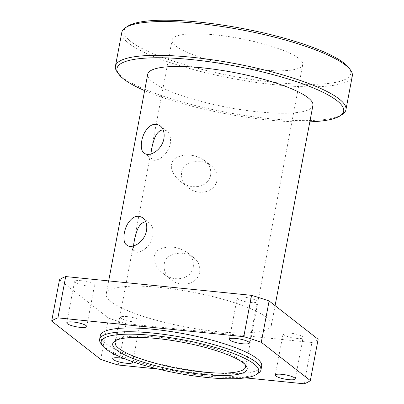 <?xml version="1.0" encoding="UTF-8"?>
<svg xmlns="http://www.w3.org/2000/svg" width="404" height="404" viewBox="0 0 404 404"><rect width="100%" height="100%" fill="white"/><g stroke="black" fill="none" stroke-linecap="round" stroke-linejoin="round"><path stroke-width="0.3" stroke-dasharray="2.02 1.52" d="M116.13 340.314A66.463 14.019 10.7 0 1 117.089 339.567A66.463 14.019 10.7 0 1 177.331 339.815A66.463 14.019 10.7 0 1 241.738 360.802A66.463 14.019 10.7 0 1 244.632 363.666A66.463 14.019 10.7 0 1 245.253 364.711M215.12 34.87A66.463 14.019 -169.3 0 0 172.109 39.956A66.463 14.019 -169.3 0 0 234.815 66.069A66.463 14.019 -169.3 0 0 302.727 64.635A66.463 14.019 -169.3 0 0 298.859 58.504A66.463 14.019 -169.3 0 0 215.12 34.87M133.567 245.935C133.335 248.743 133.81 250.571 134.992 251.414C137.052 254.505 149.763 249.601 152.909 235.729C153.672 229.664 152.555 225.457 149.551 223.104L145.763 221.816M193.248 267.246C190.279 281.25 171.554 281.457 162.994 273.291C158.242 269.781 155.227 265.135 153.944 259.358C153.995 253.702 156.464 250.142 161.342 248.677C169.488 245.551 178.023 246.763 186.941 252.313C191.88 256.181 193.986 261.161 193.248 267.246M150.95 153.929C150.717 156.742 151.192 158.565 152.379 159.408C154.434 162.499 167.15 157.595 170.291 143.728C171.054 137.663 169.938 133.451 166.938 131.098L163.145 129.815M210.63 175.245C207.661 189.249 188.936 189.456 180.381 181.285C175.624 177.775 172.609 173.134 171.326 167.352C171.382 161.696 173.846 158.136 178.725 156.671C186.875 153.545 195.405 154.757 204.323 160.307C209.267 164.175 211.368 169.155 210.63 175.245M100.828 343.38A82.103 17.322 -169.3 0 0 177.083 371.609A82.103 17.322 -169.3 0 0 258.378 373.15M100.333 335.593A82.103 17.322 -169.3 0 0 177.79 367.852A82.103 17.322 -169.3 0 0 261.686 366.08M117.15 71.952A117.291 24.745 -169.3 0 0 226.083 112.282A117.291 24.745 -169.3 0 0 342.218 114.478M309.828 121.821A115.337 24.331 10.7 0 1 144.632 90.607M352.313 75.947A117.291 24.745 10.7 0 1 232.472 78.482A117.291 24.745 10.7 0 1 121.811 32.396M312.918 105.454A84.057 17.731 10.7 0 1 227.028 107.272A84.057 17.731 10.7 0 1 147.728 74.24M127.735 26.225A115.337 24.331 -169.3 0 0 232.901 76.199A115.337 24.331 -169.3 0 0 349.051 68.044M217.014 180.229C217.817 174.291 215.837 169.407 211.08 165.584C203.56 160.605 196.006 159.868 188.41 163.362C178.477 167.216 179.719 182.118 188.607 187.714C197.521 195.829 214.771 192.88 217.014 180.229M199.632 272.23C200.429 266.297 198.455 261.413 193.693 257.59C186.178 252.611 178.618 251.869 171.023 255.363C161.095 259.222 162.337 274.124 171.225 279.719C180.139 287.835 197.389 284.886 199.632 272.23M81.128 280.709A10.166 2.146 -169.3 0 0 74.553 281.487A10.166 2.146 -169.3 0 0 84.143 285.482A10.166 2.146 -169.3 0 0 94.531 285.259A10.166 2.146 -169.3 0 0 81.128 280.709M127.043 316.579A10.166 2.146 -169.3 0 0 120.468 317.357A10.166 2.146 -169.3 0 0 130.058 321.352A10.166 2.146 -169.3 0 0 140.441 321.13A10.166 2.146 -169.3 0 0 127.043 316.579M124.775 358.803A10.166 2.146 10.7 0 1 132.017 361.479M243.763 297.147A10.166 2.146 -169.3 0 0 237.183 297.925A10.166 2.146 -169.3 0 0 246.773 301.919A10.166 2.146 -169.3 0 0 257.161 301.702A10.166 2.146 -169.3 0 0 243.763 297.147M289.673 333.017A10.166 2.146 -169.3 0 0 283.098 333.795A10.166 2.146 -169.3 0 0 292.688 337.789A10.166 2.146 -169.3 0 0 303.076 337.567A10.166 2.146 -169.3 0 0 289.673 333.017M100.717 359.393L108.519 318.084L59.489 279.78M304.116 383.8L311.918 342.491L126.048 323.705L118.246 365.014M158.035 369.034L245.314 377.856M266.514 317.382A84.057 17.731 -169.3 0 0 176.119 289.421A84.057 17.731 -169.3 0 0 106.217 293.92A84.057 17.731 -169.3 0 0 185.522 326.952A84.057 17.731 -169.3 0 0 271.407 325.134A84.057 17.731 -169.3 0 0 266.514 317.382M311.918 342.491A134.886 28.457 -169.3 0 0 318.135 339.274M108.519 318.084A134.886 28.457 -169.3 0 0 126.048 323.705M117.089 339.567L114.877 341.001M244.632 363.666L246.167 365.812M172.109 39.956L114.989 342.249M302.727 64.635L245.607 366.933M144.147 152.98L152.379 159.408M160.186 125.821L166.938 131.098M180.381 181.285L188.607 187.714M204.328 160.307L211.08 165.584M126.765 244.986L134.992 251.414M142.799 217.822L149.556 223.099M162.994 273.291L171.225 279.719M186.941 252.308L193.698 257.585M86.724 326.568L94.531 285.259M66.746 322.796L74.553 281.487M132.638 362.439L140.441 321.13M112.66 358.661L120.468 317.357M249.354 343.006L257.161 301.702M229.381 339.234L237.183 297.925M295.268 378.876L303.076 337.567M275.291 375.104L283.098 333.795M108.676 280.906L106.217 293.92M275.094 305.646L271.407 325.134"/><path stroke-width="0.61" d="M243.188 362.863A68.417 14.433 -169.3 0 0 176.891 341.254A68.417 14.433 -169.3 0 0 114.877 341.001A68.417 14.433 -169.3 0 0 177.265 370.65A68.417 14.433 -169.3 0 0 246.167 365.812A68.417 14.433 -169.3 0 0 243.188 362.863M245.253 364.711A66.463 14.019 10.7 0 1 245.607 366.933A66.463 14.019 10.7 0 1 177.694 368.367A66.463 14.019 10.7 0 1 114.989 342.249A66.463 14.019 10.7 0 1 116.13 340.314M254.03 363.959A80.149 16.907 10.7 0 1 256.166 374.584A80.149 16.907 10.7 0 1 176.806 373.084A80.149 16.907 10.7 0 1 102.369 345.521A80.149 16.907 10.7 0 1 159.459 336.173A80.149 16.907 10.7 0 1 254.03 363.959M145.763 221.816C142.203 222.225 139.385 224.922 137.32 229.911C135.365 235.229 134.118 240.572 133.567 245.935M163.145 129.815C159.585 130.219 156.772 132.916 154.702 137.905C152.752 143.228 151.5 148.566 150.95 153.929M256.166 374.584L258.378 373.15A82.103 17.322 -169.3 0 0 260.974 369.837A82.103 17.322 -169.3 0 0 256.192 362.262A82.103 17.322 -169.3 0 0 167.902 334.951A82.103 17.322 -169.3 0 0 99.621 339.345A82.103 17.322 -169.3 0 0 100.828 343.38L102.369 345.521M260.974 369.837L261.686 366.08A82.103 17.322 -169.3 0 0 256.904 358.505A82.103 17.322 -169.3 0 0 168.609 331.194A82.103 17.322 -169.3 0 0 100.333 335.593L99.621 339.345M340.006 115.913L342.218 114.478A117.291 24.745 -169.3 0 0 345.93 109.747A117.291 24.745 -169.3 0 0 339.097 98.93A117.291 24.745 -169.3 0 0 212.964 59.913A117.291 24.745 -169.3 0 0 115.428 66.19A117.291 24.745 -169.3 0 0 117.15 71.952L118.69 74.099A115.337 24.331 10.7 0 1 200.844 60.64A115.337 24.331 10.7 0 1 336.936 100.621A115.337 24.331 10.7 0 1 340.006 115.913A115.337 24.331 10.7 0 1 309.828 121.821M144.632 90.607A115.337 24.331 10.7 0 1 118.69 74.099M115.428 66.19L121.811 32.396A117.291 24.745 10.7 0 1 125.518 27.659A117.291 24.745 10.7 0 1 231.825 28.093A117.291 24.745 10.7 0 1 345.486 65.13A117.291 24.745 10.7 0 1 350.591 70.19A117.291 24.745 10.7 0 1 352.313 75.947L345.93 109.747M108.676 280.906L147.728 74.24A84.057 17.731 10.7 0 1 217.63 69.74A84.057 17.731 10.7 0 1 308.025 97.702A84.057 17.731 10.7 0 1 312.918 105.454L275.094 305.646M350.591 70.19L349.051 68.044A115.337 24.331 -169.3 0 0 344.031 63.069A115.337 24.331 -169.3 0 0 232.27 26.649A115.337 24.331 -169.3 0 0 127.735 26.225L125.518 27.659M163.908 138.744C161.474 151.242 148.334 157.403 144.147 152.98C139.632 150.803 140.658 137.673 146.066 130.285C150.429 124.26 155.136 122.776 160.181 125.821C163.479 128.502 164.721 132.81 163.908 138.744M146.526 230.745C144.092 243.248 130.952 249.404 126.765 244.986C122.25 242.804 123.276 229.674 128.684 222.286C133.047 216.266 137.754 214.776 142.799 217.827C146.091 220.508 147.334 224.816 146.526 230.745M80.149 327.346A10.166 2.146 10.7 0 1 66.746 322.796A10.166 2.146 10.7 0 1 73.326 322.018A10.166 2.146 10.7 0 1 86.724 326.568A10.166 2.146 10.7 0 1 80.149 327.346M132.017 361.479A10.166 2.146 10.7 0 1 132.638 362.439A10.166 2.146 10.7 0 1 126.058 363.216A10.166 2.146 10.7 0 1 112.66 358.661A10.166 2.146 10.7 0 1 119.236 357.888A10.166 2.146 10.7 0 1 124.775 358.803M242.779 343.784A10.166 2.146 10.7 0 1 229.381 339.234A10.166 2.146 10.7 0 1 235.956 338.456A10.166 2.146 10.7 0 1 249.354 343.006A10.166 2.146 10.7 0 1 242.779 343.784M288.693 379.654A10.166 2.146 10.7 0 1 275.291 375.104A10.166 2.146 10.7 0 1 281.871 374.326A10.166 2.146 10.7 0 1 295.268 378.876A10.166 2.146 10.7 0 1 288.693 379.654M65.706 276.563L251.576 295.349L243.769 336.658L57.903 317.872L65.706 276.563A134.886 28.457 -169.3 0 0 59.489 279.78L51.687 321.089L100.717 359.393A134.886 28.457 -169.3 0 0 118.246 365.014L158.035 369.034M269.104 300.97L318.135 339.274L310.333 380.583L261.302 342.279L269.104 300.97A134.886 28.457 -169.3 0 0 251.576 295.349M245.314 377.856L304.116 383.8A134.886 28.457 -169.3 0 0 310.333 380.583M261.302 342.279A134.886 28.457 -169.3 0 0 243.769 336.658M57.903 317.872A134.886 28.457 -169.3 0 0 51.687 321.089"/></g></svg>
